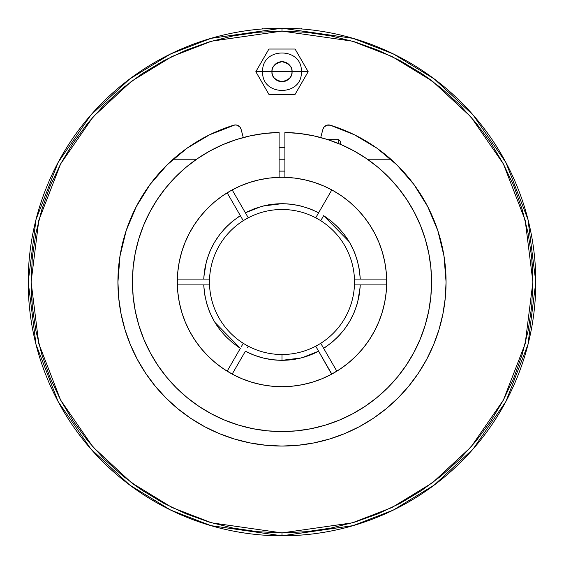 <?xml version="1.0" encoding="UTF-8"?>
<svg xmlns="http://www.w3.org/2000/svg" width="564" height="564" viewBox="0 0 564 564"><rect width="100%" height="100%" fill="white"/><g stroke="black" fill="none" stroke-linecap="round" stroke-linejoin="round"><path stroke-width="0.85" d="M329.616 188.764L331.815 189.92A104.692 104.692 0 0 1 336.835 192.817A104.692 104.692 0 0 0 331.815 189.92L318.618 212.776L309.946 208.842L300.866 205.994L291.503 204.267L282 203.682L263.134 205.994L254.054 208.842L245.382 212.776L232.185 189.92L234.384 188.764M261.752 206.346L245.382 212.776L248.287 217.803L245.382 212.776C269.789 200.699 294.204 200.699 318.618 212.776L331.815 189.92M239.171 216.435L232.615 221.215L225.607 227.659L219.431 234.899L214.179 242.844L209.928 251.361L206.741 260.335L204.669 269.627L203.738 279.102L177.35 279.102L203.738 279.102C205.486 251.918 217.69 230.782 240.356 215.674L232.615 221.215M231.536 222.11L225.607 227.659M224.613 228.709L219.431 234.899M218.571 236.062L214.391 242.471M213.481 244.064L209.928 251.361M209.371 252.693L206.741 260.335M206.353 261.724L203.851 276.889M214.891 322.375L240.356 348.326L227.165 371.183A104.692 104.692 0 0 0 232.185 374.08L245.382 351.224L254.054 355.158L263.134 358.006L272.497 359.733L282 360.318L282 354.516A72.516 72.516 0 0 0 315.713 346.197L318.618 351.224C307.147 357.231 294.937 360.262 282 360.318L291.503 359.733L300.866 358.006L309.946 355.158L318.618 351.224L331.618 374.186M298.271 28.722L282 28.2L353.064 38.352L393.214 53.862L434.28 78.96L473.217 115.119L505.943 162.566L527.989 219.523L535.8 282L527.989 344.477L505.943 401.434L473.217 448.881L434.28 485.04L393.214 510.138L353.064 525.648L282 535.8L282 532.902L282 535.8L210.936 525.648L170.786 510.138L129.72 485.04L90.783 448.881L58.057 401.434L36.011 344.477L28.2 282L36.011 219.523L58.057 162.566L90.783 115.119L129.72 78.96L170.786 53.862L210.936 38.352L282 28.2L282 31.098L211.747 41.137L172.055 56.47L131.461 81.279L92.968 117.023L60.616 163.927L38.817 220.242L31.098 282L38.817 343.758L60.616 400.073L92.968 446.977L131.461 482.721L172.055 507.529L211.747 522.863L282 532.902L352.253 522.863L391.945 507.529L432.539 482.721L471.032 446.977L503.384 400.073L525.183 343.758L532.902 282L525.183 220.242L503.384 163.927L471.032 117.023L432.539 81.279L391.945 56.47L352.253 41.137L282 31.098L282 28.2A253.8 253.8 0 0 1 535.8 282A253.8 253.8 0 0 1 282 535.8A253.8 253.8 0 0 1 28.2 282A253.8 253.8 0 0 1 282 28.2L268.111 28.581M295.085 94.371L308.17 71.706L292.018 71.706A10.018 10.018 0 0 0 282 61.688A10.018 10.018 0 0 0 271.982 71.706L255.83 71.706L268.915 94.371L295.085 94.371L308.17 71.706L295.085 49.047L268.915 49.047L255.83 71.706L271.982 71.706C271.411 66.975 274.753 63.633 282 61.688C289.247 63.633 292.589 66.975 292.018 71.706L271.982 71.706L292.018 71.706C292.589 76.443 289.247 79.785 282 81.724C274.753 79.785 271.411 76.443 271.982 71.706A10.018 10.018 0 0 0 282 81.724A10.018 10.018 0 0 0 292.018 71.706L308.17 71.706L295.085 49.047L268.915 49.047L255.83 71.706L268.915 94.371L295.085 94.371M354.516 282A72.516 72.516 0 0 1 354.453 284.898A72.516 72.516 0 0 0 354.516 282A72.516 72.516 0 0 1 315.713 346.197A72.516 72.516 0 0 0 320.74 343.3A72.516 72.516 0 0 1 209.484 282A72.516 72.516 0 0 0 209.547 284.898A72.516 72.516 0 0 1 209.547 279.102L203.738 279.102L209.547 279.102A72.516 72.516 0 0 1 320.74 220.7L323.644 215.674C346.31 230.775 358.514 251.918 360.262 279.102L359.331 269.627L357.259 260.335L354.072 251.361L349.821 242.844L344.569 234.899L338.393 227.659L331.385 221.215L323.644 215.674L320.74 220.7A72.516 72.516 0 0 1 354.516 282A72.516 72.516 0 0 0 354.453 279.102L386.65 279.102L354.453 279.102A72.516 72.516 0 0 0 315.713 217.803L318.618 212.776L315.713 217.803A72.516 72.516 0 0 0 243.26 220.7L227.165 192.817L243.26 220.7A72.516 72.516 0 0 0 209.484 282A72.516 72.516 0 0 1 209.547 279.102M177.307 282.099A104.692 104.692 0 0 0 177.35 284.898L203.738 284.898L204.669 294.373L206.741 303.665L209.928 312.639L214.179 321.156L219.431 329.101L225.607 336.341L232.615 342.785L240.356 348.326C217.69 333.225 205.486 312.082 203.738 284.898L177.35 284.898L177.448 287.414M135.254 253.116A149.559 149.559 0 0 0 132.441 282A149.559 149.559 0 0 1 279.102 132.47L279.102 177.35A104.692 104.692 0 0 1 284.898 177.35L284.898 132.47A149.559 149.559 0 0 1 431.559 282L430.861 267.519L428.76 253.18L425.277 239.108L420.455 225.438L414.329 212.297L406.954 199.818L398.41 188.101L388.779 177.272L378.134 167.43L366.593 158.66L354.255 151.053L341.241 144.673L327.663 139.583L313.662 135.832L299.364 133.449L284.898 132.47L284.898 177.35L294.965 178.111L304.905 179.845L314.642 182.524L324.067 186.127L333.098 190.625L341.664 195.969L349.673 202.116L357.047 209.004L363.731 216.569L369.646 224.747L374.757 233.447L379.001 242.605L382.343 252.129L384.754 261.929L386.206 271.918L386.692 282A104.692 104.692 0 0 1 282 386.692A104.692 104.692 0 0 1 177.307 282L177.794 271.918L179.246 261.929L181.657 252.129L184.999 242.605L189.243 233.447L194.354 224.747L200.269 216.569L206.953 209.004L214.327 202.116L222.336 195.969L230.902 190.625L239.933 186.127L249.358 182.524L259.095 179.845L269.035 178.111L279.102 177.35A104.692 104.692 0 0 1 386.692 282L386.185 292.265L384.683 302.424L382.188 312.393L378.726 322.065L374.334 331.35L369.046 340.162L362.927 348.418L356.032 356.032L348.418 362.927L340.162 369.046L331.35 374.334L322.065 378.726L312.393 382.188L302.424 384.683L292.265 386.185L282 386.692L271.735 386.185L261.576 384.683L251.607 382.188L241.935 378.726L232.65 374.334L223.837 369.046L215.582 362.927L207.968 356.032L201.073 348.418L194.954 340.162L189.666 331.35L185.274 322.065L181.812 312.393L179.317 302.424L177.815 292.265L177.307 282A104.692 104.692 0 0 1 279.102 177.35L279.102 132.47A149.559 149.559 0 0 0 279.004 132.47M174.6 177.914L173.063 179.528A149.559 149.559 0 0 0 149.672 212.304L143.545 225.438L138.723 239.108L135.24 253.18L133.139 267.519L132.441 282L133.16 296.657L135.311 311.18L138.878 325.414L143.827 339.232L150.102 352.5L157.645 365.091L166.387 376.879L176.243 387.757L187.121 397.613L198.909 406.355L211.5 413.898L224.768 420.173L238.586 425.122L252.82 428.689L267.343 430.84L282 431.559L296.657 430.84L311.18 428.689L325.414 425.122L339.232 420.173L352.5 413.898L365.091 406.355L376.879 397.613L387.757 387.757L397.613 376.879L406.355 365.091L413.898 352.5L420.173 339.232L425.122 325.414L428.689 311.18L430.84 296.657L431.559 282A149.559 149.559 0 0 1 282 431.559A149.559 149.559 0 0 1 132.441 282L133.139 267.519M197.886 158.329L197.153 158.837M223.922 144.172L221.257 145.329M186.888 166.577L184.59 168.509M446.061 282A164.061 164.061 0 0 1 282 446.061A164.061 164.061 0 0 1 233.757 125.187A5.802 5.802 0 0 1 241.068 129.234L243.288 137.538L241.068 129.234L240.031 127.161L237.204 125.201L234.899 124.961L209.533 134.81L187.135 148.142L167.134 164.857L150.031 184.527L136.262 206.657L126.167 230.69L120.005 256.014L117.939 282L118.729 298.081L121.091 314.007L125.004 329.623L130.425 344.787L137.306 359.338L145.59 373.149L155.178 386.079L165.992 398.008L177.921 408.822L190.851 418.41L204.661 426.694L219.213 433.575L234.377 438.996L249.993 442.909L265.919 445.271L282 446.061L298.081 445.271L314.007 442.909L329.623 438.996L344.787 433.575L359.338 426.694L373.149 418.41L386.079 408.822L398.008 398.008L408.822 386.079L418.41 373.149L426.694 359.338L433.575 344.787L438.996 329.623L442.909 314.007L445.271 298.081L446.061 282L443.995 256.014L437.833 230.69L427.738 206.657L413.969 184.527L396.866 164.857L376.865 148.142L354.467 134.81L330.243 125.187A164.061 164.061 0 0 1 446.061 282M279.102 159.224L284.898 159.224L279.102 159.224M390.937 179.528L388.638 177.138M388.977 177.477L389.35 177.864M289.494 28.313L282 28.2M265.644 28.729L268.154 28.581M262.422 28.2L262.422 28.954L264.319 28.813M338.781 143.637L338.781 139.646L338.781 143.637M340.226 144.243L340.226 141.099L340.226 144.243M300.083 28.849L301.578 28.954L301.578 28.2M213.509 149.044L208.856 151.547M225.142 143.665L219.396 146.175M234.427 140.21L225.769 143.411M235.583 139.823L234.138 140.302M235.689 139.794L236.704 139.463M224.824 143.799L227.652 142.664M219.868 145.956L222.047 144.983M326.281 139.146L327.057 139.386M313.662 135.832L325.703 138.97M329.933 140.33L325.548 138.92M338.372 143.468L334.156 141.825M344.682 146.21L342.736 145.329M349.75 148.663L347.748 147.669M322.932 129.234A5.802 5.802 0 0 1 330.243 125.187L326.796 125.201L323.969 127.161L322.932 129.234L320.712 137.538L322.932 129.234M257.41 32.31L282 31.098L306.59 32.31L330.948 35.92L354.834 41.905L378.014 50.196L400.271 60.729L421.393 73.383L441.168 88.055L459.413 104.587L475.96 122.839L490.617 142.607L503.271 163.729L513.804 185.986L522.102 209.181L528.08 233.052L531.69 257.41L532.902 282L531.69 306.59L528.08 330.948L522.095 354.834L513.804 378.014L503.271 400.271L490.617 421.393L475.945 441.168L459.413 459.413L441.168 475.945L421.386 490.624L400.271 503.271L378.014 513.804L354.834 522.095L330.948 528.08L306.59 531.69L282 532.902L257.41 531.69L233.052 528.08L209.166 522.095L185.986 513.804L163.729 503.271L142.607 490.617L122.832 475.945L104.587 459.413L88.04 441.161L73.383 421.393L60.729 400.271L50.196 378.014L41.898 354.819L35.92 330.948L32.31 306.59L31.098 281.986L32.31 257.388L35.92 233.052L41.905 209.166L50.196 185.986L60.729 163.729L73.383 142.607L88.055 122.832L104.587 104.587L122.832 88.055L142.614 73.376L163.729 60.729L185.986 50.196L209.166 41.905L233.052 35.92L257.41 32.31L282.028 31.098M421.393 73.383L431.46 80.476M531.69 257.41L532.585 269.409M306.59 531.69L281.972 532.902M142.607 490.617L132.533 483.517M32.31 306.59L31.422 294.627M379.424 168.523L377.119 166.584M366.847 158.837L366.17 158.371M238.445 138.92L250.338 135.832L264.636 133.449L279.102 132.47L264.636 133.449L250.338 135.832L236.337 139.583L222.759 144.673L209.745 151.053L197.407 158.66L185.866 167.43L175.221 177.272L165.59 188.101L157.046 199.818L149.672 212.297L143.545 225.438L138.723 239.108L135.24 253.18M234.899 124.961L234.546 125.004M126.167 230.69L120.005 256.014M121.091 314.007L122.853 321.868M195.419 421.357L204.661 426.694M219.213 433.575L234.377 438.996L249.993 442.909M265.919 445.271L282 446.061L298.081 445.271L314.007 442.909M329.623 438.996L344.787 433.575M364.612 423.747L373.149 418.41M438.996 329.623L442.909 314.007M177.35 279.074L177.441 276.698M178.203 268.323L178.781 264.481M180.691 255.591L181.432 252.912M185.316 241.843L186.423 239.277M190.477 231.162L192.437 227.793M197.076 220.778L198.5 218.846M198.521 218.825L199.233 217.894M215.624 201.038L216.555 200.283M216.576 200.262L218.451 198.803M225.332 193.974L227.165 192.817M218.261 365.056L216.132 363.378M207.397 355.447L206.953 354.996M199.543 346.507L198.5 345.154M198.486 345.133L197.125 343.3M192.578 336.44L190.625 333.105M186.219 324.272L185.429 322.439M181.495 311.314L181.263 310.496M178.809 299.681L178.203 295.67M241.843 185.316L245.608 183.836M252.679 181.495L254.907 180.875M254.921 180.868L256.662 180.417M264.283 178.816L267.844 178.266M296.156 178.266L297.101 178.4M297.129 178.407L299.717 178.816M307.338 180.417L311.321 181.495M318.392 183.836L322.157 185.316M282 203.682L272.497 204.267L263.134 205.994M320.916 379.191L317.708 380.418M309.58 382.998L307.69 383.492M307.669 383.499L305.639 383.992M297.447 385.543L293.809 386.023M270.191 386.023L266.553 385.543M258.361 383.992L254.42 382.998M246.292 380.418L243.951 379.537M243.937 379.53L243.084 379.191M232.382 374.186L232.185 374.08A104.692 104.692 0 0 1 227.165 371.183L240.356 348.326M360.262 284.898L386.65 284.898L360.262 284.898C358.514 312.082 346.31 333.218 323.644 348.326L331.385 342.785L338.393 336.341L344.569 329.101L349.821 321.156L354.072 312.639L357.259 303.665L359.331 294.373L360.262 284.898L358.041 284.898L360.262 284.898M386.65 284.926L386.551 287.414M385.797 295.67L385.191 299.681M383.386 308.113L382.505 311.314M378.571 322.439L377.781 324.272M373.375 333.105L371.415 336.454M366.875 343.3L365.5 345.154M365.479 345.175L364.457 346.507M358.626 353.339L357.047 354.996M357.026 355.017L356.603 355.447M347.868 363.378L347.445 363.717M347.424 363.738L345.739 365.056M338.217 370.315L336.835 371.183L323.644 348.326L336.835 371.183M138.878 325.414L143.827 339.232M157.645 365.091L166.387 376.879M187.121 397.613L198.909 406.355L211.5 413.898M238.586 425.122L252.82 428.689M267.343 430.84L282 431.559L296.657 430.84M352.5 413.898L365.091 406.355L376.879 397.613L387.757 387.757M431.559 282L430.861 267.519L428.76 253.18L425.277 239.108L420.455 225.438M378.134 167.43L366.593 158.66M197.407 158.66L185.866 167.43M157.046 199.818L149.672 212.297M336.863 192.839L338.668 193.974M345.549 198.803L348.376 201.038M364.767 217.894L365.5 218.846M365.514 218.867L366.924 220.778M371.563 227.793L373.523 231.162M377.577 239.277L378.684 241.843M382.568 252.912L383.309 255.591M385.219 264.481L385.797 268.323M386.559 276.698L386.65 279.102M232.185 374.08L245.382 351.224C256.86 357.231 269.063 360.262 282 360.318L282 354.516A72.516 72.516 0 0 1 248.287 346.197L247.434 347.671L248.287 346.197A72.516 72.516 0 0 1 243.26 343.3L241.47 346.402L243.26 343.3A72.516 72.516 0 0 1 209.547 284.898L203.738 284.898L209.547 284.898M232.185 189.92L245.382 212.776M331.815 374.08L315.713 346.197M320.74 343.3L323.644 348.326L320.74 343.3A72.516 72.516 0 0 0 354.453 284.898L358.041 284.898L354.453 284.898M282 360.318L300.866 358.006M302.248 357.654L318.618 351.224M324.829 347.565L331.385 342.785M332.464 341.89L338.393 336.341M339.387 335.291L344.569 329.101M345.429 327.938L349.609 321.529M350.519 319.936L354.072 312.639M354.629 311.307L357.259 303.665M357.647 302.276L360.149 287.111M349.109 241.625L323.644 215.674M268.633 204.831L265.538 205.437M239.08 216.491L237.733 217.394M228.082 225.205L226.206 227.038M217.711 237.275L216.118 239.665M205.599 264.791L204.993 267.745M205 296.304L205.444 298.497M208.941 310.207L209.766 312.266M215.97 324.11L217.633 326.612M237.648 346.55L238.494 347.121M250.148 353.543L252.792 354.664M265.503 358.556L268.083 359.071M280.449 360.297L281.492 360.311M295.367 359.169L298.462 358.563M324.92 347.509L326.267 346.606M335.918 338.795L337.794 336.962M346.289 326.725L347.882 324.335M358.401 299.209L359.007 296.255M359 267.696L358.556 265.503M355.059 253.793L354.234 251.734M348.03 239.89L346.366 237.388M326.352 217.45L325.506 216.879M313.852 210.457L311.208 209.336M298.497 205.444L295.917 204.929M283.551 203.703L282.508 203.689M173.063 159.224L196.589 159.224M367.411 159.224L390.937 159.224M262.655 71.706C261.407 46.77 302.593 46.77 301.345 71.706C302.593 96.648 261.407 96.648 262.655 71.706M284.898 147.331L279.102 147.331M340.226 141.099L338.781 139.646L327.867 139.646M284.898 171.118L279.102 171.118"/></g></svg>
